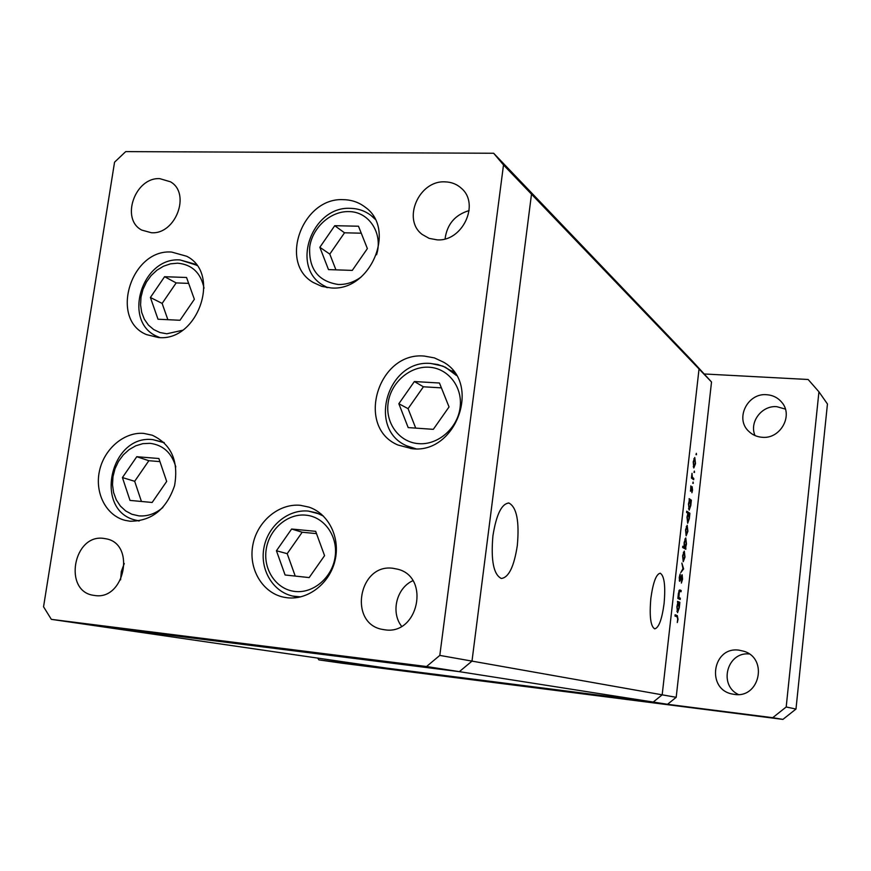 <?xml version="1.0" encoding="UTF-8"?>
<svg xmlns="http://www.w3.org/2000/svg" width="871" height="871" viewBox="0 0 871 871"><rect width="100%" height="100%" fill="white"/><g stroke="black" fill="none" stroke-linecap="round" stroke-linejoin="round"><path stroke-width="1.31" d="M143.65 433.377L152.273 435.217C171.391 444.341 178.816 461.151 174.57 485.637C166.492 509.306 151.663 521.174 130.095 521.228L125.032 520.335C106.077 515.501 94.58 492.942 99.468 470.95C104.117 448.924 124.118 431.798 143.65 433.377M171.62 252.057L186.655 256.248C221.561 273.45 197.924 341.846 158.435 337.534L146.513 334.606C109.158 319.537 130.857 248.736 171.62 252.057M343.642 199.677C351.742 199.862 358.928 202.355 365.189 207.167C396.849 229.062 370.513 291.611 331.122 287.942L321.737 286.374L313.244 282.487C278.306 262.824 302.564 196.977 343.642 199.677M453.453 371.188L451.472 370.796M424.373 356.087L434.379 357.894L443.546 362.173C481.805 383.534 456.012 454.433 411.961 448.696L397.938 445.005C355.194 427.204 377.938 351.361 424.373 356.087M300.321 505.3L308.955 507.129C328.628 513.629 340.561 537.712 335.008 560.586C329.684 583.505 307.953 600.271 287.212 597.756L283.532 597.158C262.236 592.683 248.3 568.698 252.819 545.148C257.065 521.555 278.731 503.242 300.321 505.3M151.358 232.731C175.659 234.724 191.141 193.373 170.476 181.799L159.796 178.653C135.027 177.053 120.242 219.285 141.842 230.118L151.358 232.731M393.071 568.306L397.699 569.209C430.546 576.983 418.276 635.405 384.819 629.798L382.772 629.472C348.062 623.984 358.482 563.178 393.071 568.306M444.929 181.854C451.341 181.995 456.84 184.151 461.412 188.321C480.204 204.01 462.403 241.811 437.144 239.852L429.174 238.382L422.283 234.506C401.901 219.688 418.853 180.297 444.929 181.854M94.754 595.503C124.531 600.544 135.909 544.179 106.327 538.844L103.66 538.398C73.327 533.825 62.995 591.289 93.578 595.328L94.754 595.503M124.27 563.493L121.33 571.441L120.59 579.857M51.345 619.357L98.521 626.216L459.344 671.661L653.228 702.059L662.178 694.829L699.032 368.966L711.52 381.999L692.042 360.725L699.032 368.966L531.495 194.168L522.034 182.921L692.042 360.725L699.032 368.966L662.178 694.829L653.228 702.059L667.534 704.291L408.161 671.258L653.228 702.059L386.321 668.079L98.521 626.216L459.344 671.661L471.995 661.111L531.495 194.168L522.034 182.921L493.65 153.252L125.718 151.608L114.558 162.169L43.55 606.782L51.345 619.357L426.55 666.522L439.811 655.406L503.503 164.957L493.65 153.252M445.07 238.894C447.041 224.239 455.065 214.799 469.131 210.575M401.596 626.282C390.546 612.248 396.577 587.958 412.843 580.707M503.503 164.957L531.495 194.168L471.995 661.111L459.344 671.661L426.55 666.522M711.52 381.999L676.19 697.312L439.811 655.406M321.355 514.184L320.67 514.228M297.316 597.071L297.882 597.462M409.424 447.117L410.807 448.598M650.855 598.355C653.076 582.351 656.211 573.978 660.262 573.216C664.355 575.883 665.629 586.009 664.083 603.592C661.938 619.466 658.803 627.882 654.687 628.851C650.583 626.358 649.309 616.189 650.855 598.355M517.32 545.475C519.486 521.37 516.688 507.227 508.936 503.035C501.663 503.59 496.318 514.521 492.921 535.817C490.776 560.423 493.585 574.653 501.337 578.475C508.762 577.549 514.086 566.542 517.32 545.475M465.909 678.411L472.877 679.304L465.909 678.411M485.757 680.915L476.35 679.663L485.757 680.915M492.583 681.808L484.853 680.752L492.594 681.743M497.025 682.341L507.031 683.626L497.025 682.341M521.01 685.401L531.103 686.686L521.01 685.379M553.248 689.473L545.006 688.438L553.248 689.473M601.099 695.624L599.618 695.428L601.099 695.624M585.845 693.654L596.178 694.971L585.845 693.654M583.788 693.425L582.307 693.229L583.788 693.425M577.691 692.652L573.619 692.053L577.691 692.652M573.064 692.064L571.583 691.857L573.064 692.064M562.067 690.605L568.709 691.487L562.067 690.605M540.793 687.894L532.584 686.86L540.793 687.894M511.223 684.171L519.279 685.183L511.223 684.171M458.266 677.388L450.459 676.397L458.266 677.388M446.747 675.961L443.611 675.569L446.747 675.961M680.316 598.214L680.186 599.477L677.856 598.486L678.4 593.303L679.794 589.917L681.187 590.516L681.046 591.768L679.413 591.202L678.879 597.397L680.316 598.214L677.921 597.963M682.145 574.762L682.548 579.161L681.383 583.08L682.004 576.014L679.652 581.316L679.238 577.484L680.197 574L679.761 580.042L682.026 574.751M683.626 568.883L680.774 572.585L682.995 568.665L681.851 563.069L683.626 568.883L682.875 568.817M683.234 561.697L682.635 555.785L684.29 551.114L684.998 557.048L683.234 561.697M686.141 535.828L685.553 529.851L687.186 525.278L687.905 531.266L686.141 535.828M689.397 500.172L689.113 498.637L691.356 500.183L690.79 505.561L689.179 510.101L688.471 503.961L689.397 500.172M696.517 454.706L696.354 453.345L695.994 454.673M693.795 467.967L693.218 461.848L694.786 457.482L695.515 463.655L693.795 467.967M694.525 472.452L694.361 471.102L693.991 472.409M693.795 478.495L693.664 479.725L691.432 478.07L692.01 473.312L692.314 477.145L693.795 478.495L691.803 478.342M693.294 483.361L693.131 482.022L692.761 483.318M690.551 491.222L690.855 485.887L690.67 489.97L692.14 486.649L692.532 490.101L691.912 492.757L692.053 487.912L690.551 491.222M687.927 513.324L686.577 512.453L686.718 511.201L689.886 513.269L689.32 518.648L687.687 523.242L686.99 517.124L687.927 513.324M685.553 547.805L685.825 549.285L682.624 547.511L682.766 546.248L684.105 546.999L684.116 542.589L685.771 537.919L686.468 543.972L685.553 547.805L682.69 547.543M677.823 602.819L677.529 601.371L679.859 602.34L679.282 607.784L677.562 612.672L676.876 606.782L677.823 602.819M677.714 619.096L677.115 616.842L674.971 616.037L675.112 614.763L677.29 615.59L678.03 619.281L677.29 622.536L677.714 619.096M676.19 697.312L667.534 704.291M694.818 458.81L693.49 462.066L694.056 466.791L695.243 463.448L694.818 458.81M693.262 466.682L693.926 466.736M691.541 477.09L692.314 477.145M690.365 490.961L690.943 491.004M689.146 499.998L691.356 500.183M690.104 500.662L688.754 504.124L689.288 508.838L690.529 505.332L690.104 500.662M688.493 508.751L689.179 508.806M687.524 513.063L689.886 513.269M688.623 513.781L687.273 517.287L687.796 521.979L689.048 518.43L688.623 513.781M687.186 526.574L685.836 530.025L686.392 534.62L687.622 531.114L687.186 526.574M683.104 547.783L685.967 548.044M682.69 546.868L684.105 546.999M684.824 547.402L686.196 543.82L685.673 539.182L684.399 542.775L684.824 547.402L682.657 547.206L684.922 547.434M684.856 539.127L685.564 539.193M684.279 552.41L682.908 555.938L683.463 560.478L684.715 556.907L684.279 552.41M682.733 568.981L683.604 569.068M679.26 580.652L680.164 580.739M679.707 575.176L680.262 575.241M679.14 590.309L681.187 590.516M678.803 591.137L679.413 591.202M677.453 602.09L679.859 602.34M678.563 603.124L677.17 606.88L677.66 611.409L679.01 607.631L678.563 603.124M677.725 603.037L678.411 603.102M676.876 611.322L677.616 611.398L676.876 611.322M594.773 694.786L586.88 693.773L594.773 694.786M554.196 689.625L546.259 688.602L554.196 689.625M541.729 688.036L533.836 687.023L541.74 688.003M529.677 686.5L521.969 685.51L529.688 686.479M510.21 684.018L518.038 685.02L510.21 684.018M505.605 683.43L497.951 682.45L505.605 683.43M459.355 677.54L451.69 676.56L459.355 677.54M739.163 650.191L743.921 651.268C768.385 658.498 759.577 698.694 734.395 694.394L732.478 694.067C705.793 689.418 712.5 646.032 739.163 650.191M766.698 394.715C772.817 395.173 777.814 397.666 781.69 402.217C793.677 415.467 780.329 439.332 762.114 437.275C756.779 436.85 752.272 434.814 748.581 431.167C734.819 418.516 747.612 392.767 766.698 394.715M755.037 435.576C749.006 422.206 761.744 405.244 776.79 406.681L785.359 409.087M704.737 373.997L808.146 379.495L818.936 391.808L827.45 403.992L795.985 709.048L782.92 719.392L341.639 663.147L318.895 659.88L317.665 658.095M738.39 694.525C718.194 685.02 727.176 651.562 749.223 653.969M818.936 391.808L786.197 706.98L772.708 717.693L318.895 659.88M795.985 709.048L786.197 706.98M782.92 719.392L772.708 717.693M122.419 477.569L130.008 500.411L152.153 502.469L166.677 481.434L158.881 458.516L136.769 456.709L122.419 477.569L134.678 481.293L141.429 501.478M159.937 461.619L148.854 460.705L134.678 481.293M148.854 460.705L136.769 456.709M150.4 297.479L158.01 319.232L180.003 320.267L194.364 299.297L186.546 277.49L164.586 276.706L150.4 297.479L162.137 303.424L167.863 319.69M188.659 283.38L176.16 282.912L162.137 303.424M176.16 282.912L164.586 276.706M319.842 247.299L328.498 269.607L352.287 270.391L367.377 248.594L358.482 226.22L334.747 225.698L319.842 247.299L329.793 254.103L335.923 269.858M361.247 233.199L344.513 232.797L329.793 254.103M344.513 232.797L334.747 225.698M398.842 403.73L408.183 427.585L433.312 429.338L449.044 406.942L439.452 383.011L414.367 381.542L398.842 403.73L408.074 408.662L415.717 428.107M441.39 387.856L423.415 386.789L408.074 408.662M423.415 386.789L414.367 381.542M276.434 550.755L285.089 574.991L309.172 577.582L324.567 555.654L315.661 531.332L291.622 529.024L276.434 550.755L287.19 553.662L295.236 576.079M316.5 533.618L302.193 532.235L287.19 553.662M302.193 532.235L291.622 529.024M691.465 477.809L693.055 477.939M677.943 597.702L679.489 597.865M675.047 615.351L677.29 615.59M175.811 466.954C171.75 452.866 163.149 444.994 149.986 443.317L142.811 443.666L135.745 445.81L129.126 449.61L123.279 454.902L118.489 461.401L114.994 468.805L112.969 476.742L112.501 484.82L113.622 492.648L116.289 499.845L120.361 506.04L125.664 510.939L131.924 514.271L138.837 515.861C147.504 516.547 155.528 513.738 162.888 507.455M139.338 520.88L135.734 520.161C93.545 510.82 109.931 434.52 152.61 439.605M153.035 439.681L164.303 442.784M204.043 288.159C200.809 272.83 192.023 264.512 177.673 263.184L170.542 263.837L163.53 266.21L156.965 270.173L151.173 275.541L146.448 282.041L142.996 289.335L141.004 297.098L140.569 304.926L141.701 312.449L144.368 319.287L148.44 325.09L153.721 329.586L159.948 332.537L166.818 333.778L182.431 330.305M159.883 337.578L157.292 336.511C122.071 321.922 141.57 257.097 179.829 259.928M180.602 260.102L194.462 263.967L196.846 265.47M376.555 254.757C383.371 233.33 368.89 211.359 348.607 211.599C330.436 211.141 312.341 227.701 309.695 247.016C308.628 268.889 318.176 281.377 338.307 284.49C346.429 284.686 354.051 282.171 361.204 276.945M327.67 287.659L322.923 285.155C290.217 266.406 312.145 206.013 350.392 208.343M374.476 218.153L371.013 215.464L374.998 219.133M428.88 367.214C409.686 366.038 390.741 382.783 388.118 403.044C385.211 423.273 399.364 442.37 418.679 443.655C437.95 445.255 457.536 428.325 460.084 407.65C462.915 386.996 448.119 368.085 428.88 367.214M415.935 448.794L406.681 445.81C366.876 428.913 387.584 359.19 430.797 363.468M431.265 363.599L437.895 364.546L445.408 367.235L456.371 375.434M305.732 515.142C287.332 513.313 268.943 529.481 266.156 549.699C263.107 569.895 276.445 589.515 294.953 591.453C313.418 593.706 332.428 577.375 335.139 556.732C338.133 536.122 324.175 516.666 305.732 515.142M300.669 596.896L292.819 596.091C272.819 591.801 259.776 569.514 263.924 547.826C267.789 526.084 287.887 509.165 308.182 511.07M308.454 511.125L316.325 512.779L323.435 516.089M508.239 502.981L508.936 503.035M694.699 458.745L693.871 458.679M694.056 466.791L693.272 466.736M689.984 500.607L689.211 500.542M689.288 508.838L688.504 508.773M688.515 513.738L687.763 513.672M687.088 526.53L686.272 526.465M685.673 539.182L684.856 539.105M684.181 552.377L683.365 552.301M679.576 591.169L678.825 591.093M678.487 603.102L677.725 603.026M138.805 520.967L135.734 520.161M163.922 442.414L152.773 439.615M159.556 337.567L157.292 336.511M196.65 265.209L180.123 259.939M326.603 287.506L322.923 285.155M350.686 208.354C358.308 208.561 365.08 210.934 371.013 215.464M412.821 448.75L406.681 445.81M454.662 372.821L442.871 366.103L430.982 363.479M298.557 597.343L292.819 596.091M321.867 514.63L308.29 511.081"/></g></svg>
